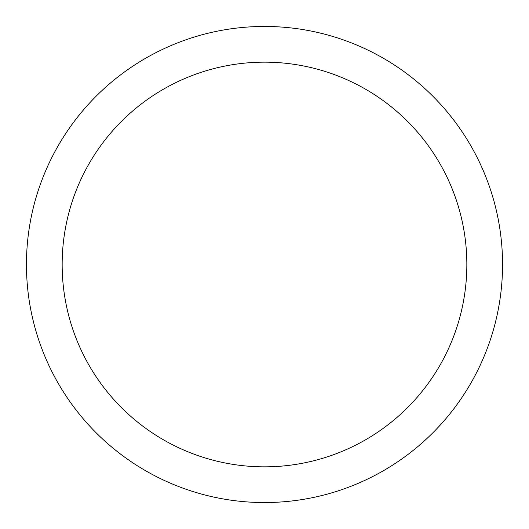 <?xml version="1.0" encoding="UTF-8"?>
<svg xmlns="http://www.w3.org/2000/svg" width="529" height="529" viewBox="0 0 529 529"><rect width="100%" height="100%" fill="white"/><g stroke="black" fill="none" stroke-linecap="round" stroke-linejoin="round"><path stroke-width="0.79" d="M264.5 26.45A238.05 238.05 0 0 1 502.55 264.5A238.05 238.05 0 0 1 264.5 502.55A238.05 238.05 0 0 1 26.45 264.5A238.05 238.05 0 0 1 264.5 26.45M264.5 62.157A202.343 202.343 0 0 1 466.843 264.5A202.343 202.343 0 0 1 264.5 466.843A202.343 202.343 0 0 1 62.157 264.5A202.343 202.343 0 0 1 264.5 62.157"/></g></svg>
